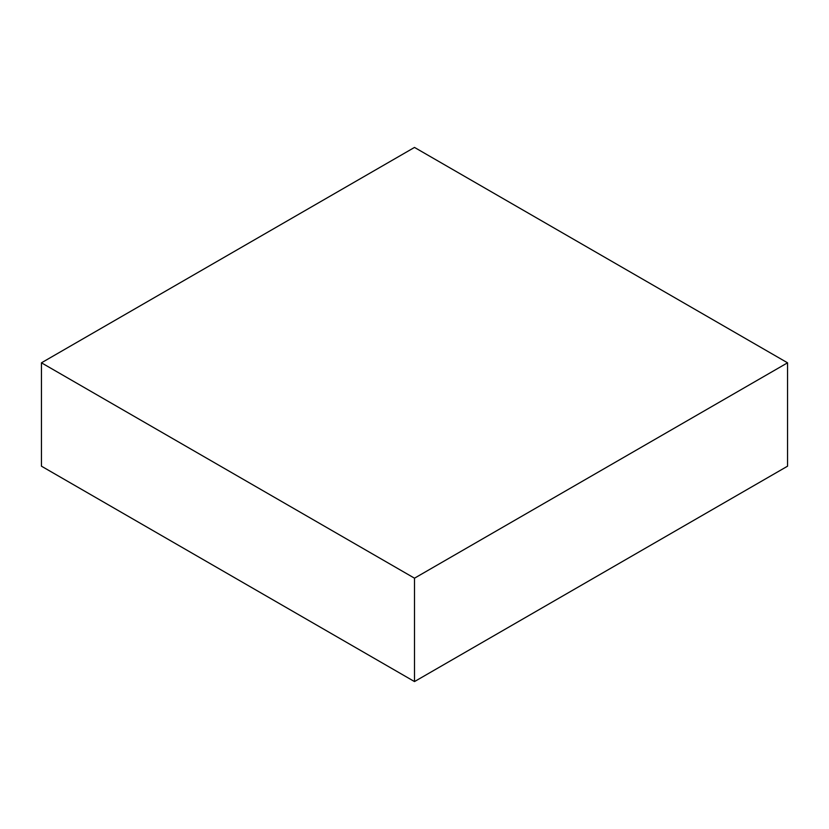 <?xml version="1.0" encoding="UTF-8"?>
<svg xmlns="http://www.w3.org/2000/svg" width="829" height="829" viewBox="0 0 829 829"><rect width="100%" height="100%" fill="white"/><g stroke="black" fill="none" stroke-linecap="round" stroke-linejoin="round"><path stroke-width="1.24" d="M787.55 466.188L787.55 362.812L414.5 147.427L41.45 362.812L41.45 466.188L41.45 362.812L414.5 578.186L414.5 681.573L41.45 466.188L414.5 681.573L414.5 578.186L787.55 362.812L787.55 466.188L414.5 681.573L787.55 466.188M787.55 362.812L414.5 147.427L41.45 362.812L414.5 578.186L787.55 362.812"/></g></svg>
